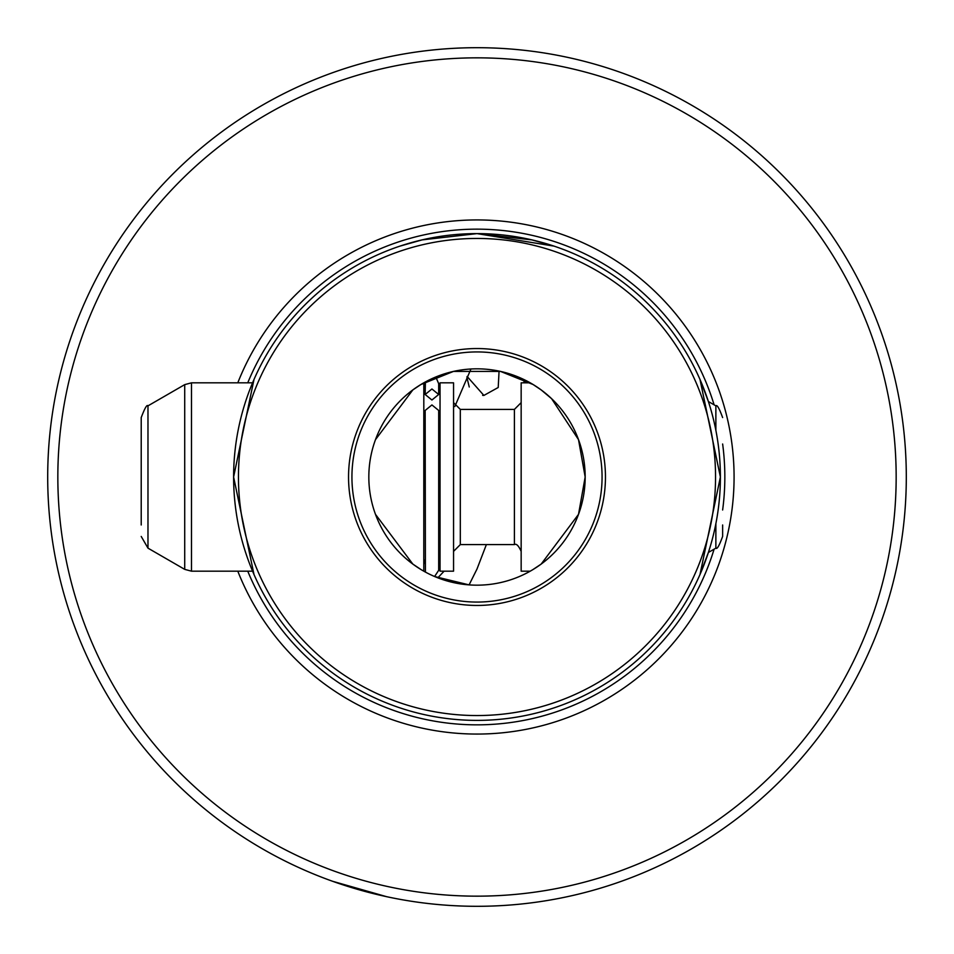 <?xml version="1.0" encoding="UTF-8"?>
<svg xmlns="http://www.w3.org/2000/svg" width="954" height="954" viewBox="0 0 954 954"><rect width="100%" height="100%" fill="white"/><g stroke="black" fill="none" stroke-linecap="round" stroke-linejoin="round"><path stroke-width="1.43" d="M486.373 544.603L477 569.025L469.094 584.885L434.595 576.514L438.685 570.301L438.685 410.458L431.923 404.937L425.162 410.458L425.401 572.066L423.791 571.172L423.814 382.828M715.87 523.651L715.87 548.145L708.393 552.473L700.009 574.487L720.389 477A243.389 243.389 0 0 1 477 720.389A243.389 243.389 0 0 1 233.611 477A243.389 243.389 0 0 1 477 233.611L422.062 239.895L400.012 246.108L422.062 239.895L477 233.611L531.938 239.895L553.988 246.108L477 233.611A243.389 243.389 0 0 1 720.389 477L700.009 379.513L708.393 401.527L715.87 405.855L715.87 430.349M252.571 382.828L253.991 379.513L233.611 477L253.991 574.487L252.571 571.172L191.48 571.172L191.48 382.828L252.571 382.828M467.007 377.581L467.114 376.46L483.881 395.433L498.215 387.491L499.061 371.106M437.826 577.826L444.111 571.172M332.624 881.293L386.597 896.677L332.624 881.293M477 906.3A429.3 429.3 0 0 1 47.7 477A429.3 429.3 0 0 1 477 47.7A429.3 429.3 0 0 1 906.3 477A429.3 429.3 0 0 1 477 906.3M532.952 384.426L541.168 389.924L551.591 398.665L578.518 439.651L585.172 477A108.172 108.172 0 0 1 477 585.172A108.172 108.172 0 0 1 368.828 477A108.172 108.172 0 0 1 477 368.828A108.172 108.172 0 0 1 585.172 477L578.518 514.349L541.18 564.076L532.833 569.645M351.931 477A125.069 125.069 0 0 0 477 602.069A125.069 125.069 0 0 0 602.069 477A125.069 125.069 0 0 0 477 351.931A125.069 125.069 0 0 0 351.931 477M348.544 477A128.456 128.456 0 0 0 477 605.456A128.456 128.456 0 0 0 605.456 477A128.456 128.456 0 0 0 477 348.544A128.456 128.456 0 0 0 348.544 477M421.167 569.645L412.832 564.076L375.482 514.349M533.107 384.522L500.54 371.416L453.46 371.416L420.893 384.522L453.46 371.416L500.54 371.416L533.107 384.522M454.819 406.571L470.942 368.995M520.383 377.915L518.952 377.295M513.669 375.232L511.034 374.326M502.675 371.917L499.467 371.189M490.32 369.651L487.339 369.329M477.727 368.828L476.177 368.828M524.092 379.62L524.02 382.828M715.548 477A238.548 238.548 0 0 0 477 238.452A238.548 238.548 0 0 0 238.452 477A238.548 238.548 0 0 0 477 715.548A238.548 238.548 0 0 0 715.548 477M237.796 382.828A257.079 257.079 0 0 1 734.079 477A257.079 257.079 0 0 1 237.796 571.172M57.836 477A419.164 419.164 0 0 1 477 57.836A419.164 419.164 0 0 1 896.164 477A419.164 419.164 0 0 1 477 896.164A419.164 419.164 0 0 1 57.836 477M421.048 384.426L412.832 389.924L375.482 439.651M483.881 395.433L482.652 395.385M469.249 386.99L466.995 377.796M722.631 524.986L722.631 536.434C719.28 545.652 717.026 549.552 715.87 548.145M530.209 382.828L521.158 382.828L521.158 571.172L530.209 571.172M440.032 400.966L440.032 571.172L453.555 571.172L453.555 382.828L440.032 382.828L440.032 400.966M147.977 405.855L184.718 384.629L184.718 569.371L147.977 548.145L147.977 405.855C147.023 404.246 144.769 408.145 141.216 417.566L141.216 524.986M431.923 400.012L438.685 394.491L431.923 388.982L425.162 394.491L431.923 400.012M722.631 444.004A247.837 247.837 0 0 1 722.631 509.996M714.105 549.17A247.837 247.837 0 0 1 247.754 571.172M247.754 382.828A247.837 247.837 0 0 1 714.105 404.83M514.409 544.603L460.317 544.603L460.317 409.397L514.409 409.397L514.409 544.603C516.341 543.398 518.594 545.652 521.158 551.364M438.685 559.724L440.032 564.219M438.685 394.276L440.032 389.781M514.409 409.397L521.158 402.636M460.317 409.397L453.555 402.636M425.401 381.934L425.162 394.276L423.814 389.781M184.718 569.371L191.48 571.172M147.977 548.145L141.216 536.434M184.718 384.629L191.48 382.828M425.162 559.724L423.814 564.219M460.317 544.603L453.555 551.364M715.87 405.855C717.026 404.448 719.28 408.348 722.631 417.566M434.595 377.486L436.622 378.845L438.685 383.699L438.685 394.491M425.162 394.491L425.162 383.699"/></g></svg>
